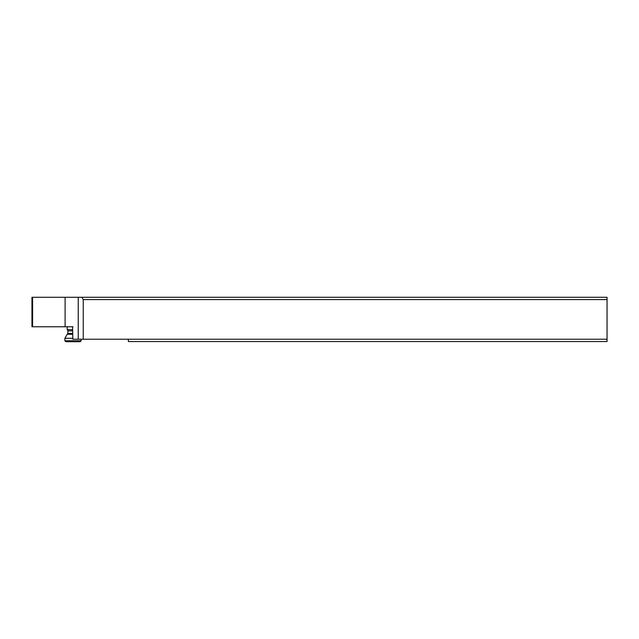 <?xml version="1.0" encoding="UTF-8"?>
<svg xmlns="http://www.w3.org/2000/svg" width="639" height="639" viewBox="0 0 639 639"><rect width="100%" height="100%" fill="white"/><g stroke="black" fill="none" stroke-linecap="round" stroke-linejoin="round"><path stroke-width="0.96" d="M73.014 326.769L31.95 326.769L31.95 297.279L81.896 297.279L83.238 299.603L83.238 339.229L128.367 339.229L128.367 341.553L607.05 341.553L607.05 299.603L83.238 299.603M607.05 299.603L607.05 297.279L81.896 297.279M607.05 339.229L128.367 339.229M83.238 339.229L72.838 339.229L72.59 327.24L72.143 326.769M64.882 340.787L65.809 341.721L80.218 341.721L81.145 340.787L64.882 340.787L64.882 338.303L72.798 338.303M72.614 334.285L67.207 334.285L64.882 338.303M72.59 329.636L67.207 329.636L67.207 326.769M65.106 297.279L65.106 326.769M32.597 326.769L32.597 297.279M78.246 339.229L78.246 297.279M72.59 330.898L67.934 330.898L67.83 333.39L72.59 333.39M81.145 340.787L81.145 339.229M67.83 333.39L67.207 334.285M67.934 330.898L67.207 329.636"/></g></svg>
